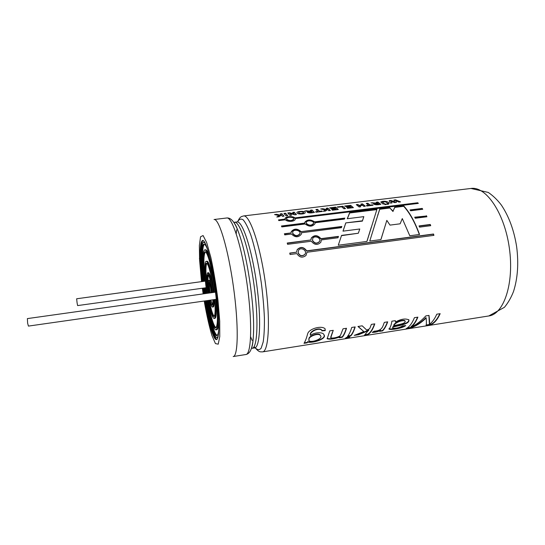 <?xml version="1.0" encoding="UTF-8"?>
<svg xmlns="http://www.w3.org/2000/svg" width="545" height="545" viewBox="0 0 545 545"><rect width="100%" height="100%" fill="white"/><g stroke="black" fill="none" stroke-linecap="round" stroke-linejoin="round"><path stroke-width="0.82" d="M205.404 281.104L76.647 298.776L77.083 302.836L77.608 305.588L206.139 287.719M215.452 292.154L27.379 318.6L27.625 323.165L28.422 326.094L216.304 299.307M218.852 327.906C218.552 332.859 217.843 335.427 216.733 335.625C214.015 336.204 209.369 320.467 206.071 300.765M204.94 293.632L204.15 287.992M203.34 281.39C201.023 261.205 201.132 244.33 203.946 244.153C205.07 244.031 206.453 246.313 208.101 250.986M218.218 336.108L217.033 337.532C214.171 338.138 209.287 321.482 205.853 300.799L210.561 324.541M204.729 293.666L203.939 288.026L204.716 293.666M203.122 281.418C200.662 260.258 200.751 242.43 203.707 242.232L205.24 243.274M217.142 335.434C214.955 334.078 212.468 327.307 209.696 315.105M202.808 265.81C202.127 253.316 202.658 246.122 204.389 244.221M217.925 337.396L217.033 337.532M203.707 242.232L204.607 242.123M204.239 281.268C202.447 263.405 202.672 253.589 204.913 251.81C207.645 250.557 213.511 273.713 216.052 296.998C218.007 316.182 217.843 326.51 215.561 327.995C212.979 326.973 210.118 317.851 206.971 300.636M205.812 293.51L205.022 287.869M204.014 281.295C202.079 262.295 202.297 251.831 204.668 249.896C207.536 248.568 213.695 272.888 216.372 297.366C218.416 317.51 218.245 328.356 215.854 329.902C213.102 328.764 210.063 319.023 206.746 300.67M205.594 293.544L204.804 287.903M215.963 327.783C213.408 325.529 210.677 316.441 207.788 300.52M206.63 293.394L205.84 287.76M205.056 281.152C203.38 264.632 203.483 254.876 205.356 251.899M218.688 319.016C218.634 325.917 217.973 329.5 216.706 329.773L215.854 329.902M204.668 249.896L205.526 249.787C206.821 249.699 208.442 252.962 210.384 259.584M214.648 299.546C215.493 310.214 215.221 315.889 213.838 316.57C212.264 316.141 210.445 310.759 208.388 300.438M207.154 293.319C204.811 278.42 204.348 263.255 206.391 263.269C208.224 262.547 211.991 276.894 213.885 292.379M214.928 299.505C215.909 311.372 215.636 317.694 214.124 318.471C212.38 317.953 210.39 311.951 208.142 300.472M206.93 293.353C204.443 277.459 203.966 261.355 206.139 261.362C208.095 260.592 212.1 275.797 214.144 292.338M214.233 316.298C212.693 314.772 211.024 309.444 209.212 300.322M207.986 293.203C205.826 279.462 205.233 265.258 206.841 263.426M215.806 299.382C216.781 311.243 216.501 317.565 214.975 318.348L214.124 318.471M206.139 261.362L206.991 261.246C208.96 260.476 212.986 275.675 215.023 292.215M212.891 299.798C212.966 303.204 212.72 304.989 212.162 305.152C211.569 305.132 210.847 303.483 209.995 300.206M208.551 293.128C206.971 282.508 206.759 276.37 207.904 274.707C209.437 275.872 210.915 281.84 212.339 292.597M213.211 299.75C213.402 304.382 213.143 306.821 212.441 307.053C211.678 306.985 210.765 304.723 209.696 300.254M208.313 293.162C206.589 281.39 206.371 274.605 207.652 272.8C209.334 274.04 210.983 280.627 212.598 292.556M212.536 304.716L210.833 300.091M208.224 283.645C207.883 279.197 207.938 276.322 208.381 275.021M214.076 299.627C214.26 304.26 214.001 306.699 213.293 306.93L212.441 307.053M207.652 272.8L208.503 272.684C210.2 273.924 211.855 280.505 213.463 292.433M209.525 292.992C208.517 287.052 208.319 283.495 208.939 282.324C209.716 282.923 210.452 285.914 211.16 291.296L211.303 292.74M209.273 293.026C208.122 285.893 207.931 281.697 208.68 280.416C209.641 281.172 210.568 284.912 211.453 291.636L211.569 292.699M210.37 292.869C209.607 288.687 209.314 285.41 209.478 283.039M208.68 280.416L209.532 280.3C209.927 280.314 210.404 281.452 210.976 283.713M203.094 281.424L201.05 256.504M366.901 241.442L371.377 226.938M366.949 241.435L376.97 209.232L349.699 212.605L347.26 218.722L363.822 216.644L362.439 220.793L345.775 222.898L343.003 231.148L359.768 228.995L358.338 233.233L341.552 235.406L338.275 245.23L366.949 241.435M358.338 233.233L341.47 235.665L341.306 236.155M359.768 228.995L358.637 232.334M363.822 216.644L362.37 221.12L345.775 222.898M345.721 223.225L343.023 231.148M414.854 217.475L426.299 216.024L426.681 216.794M426.394 215.718L426.919 216.767L415.276 218.245L414.697 217.203L426.299 216.024M306.937 252.424L306.004 255.455C302.475 258.166 299.437 257.547 296.902 253.595L290.076 254.508L289.756 253.091L296.575 252.185L297.161 249.658C300.54 246.395 303.715 246.79 306.699 250.843L433.527 234.016L433.922 235.358L307.026 252.253M304.819 254.406C302.066 256.477 299.859 255.912 298.176 252.696L298.558 250.393C300.69 246.401 307.891 250.823 304.819 254.406L304.737 254.563C301.998 256.634 299.784 256.075 298.095 252.88M433.731 235.386L433.377 234.2L306.61 251.027C303.626 246.994 300.445 246.613 297.079 249.869M296.575 252.185L289.797 253.262M321.237 240.175L320.876 242.198C317.633 245.427 314.451 245.107 311.338 241.231L287.576 244.323L287.229 243.036L310.963 239.957L287.29 243.274M338.377 236.639L320.862 238.914C317.442 235.167 314.213 234.99 311.168 238.376L311.229 238.117M320.862 238.914L320.937 238.662C317.524 234.902 314.295 234.711 311.236 238.104L310.963 239.957M338.234 237.061L338.002 237.756L338.459 236.387L320.937 238.662M338.002 237.756L321.312 239.929M422.743 209.266L410.644 210.779L410.031 209.934L422.184 208.415L422.743 209.266M430.727 225.684L430.264 224.465L419.044 225.923L419.568 227.136L430.727 225.684M291.5 234.03C295.131 237.62 298.415 237.668 301.358 234.166L301.501 232.756L341.415 227.667L341.824 226.468L301.113 231.645C297.304 228.307 294 228.341 291.214 231.748L291.119 232.919L284.388 233.771L284.762 234.888L291.5 234.03M305.193 223.981C309.07 226.945 312.326 226.87 314.976 223.743L315.017 222.755L344.433 219.076L344.808 218.082L314.588 221.856C310.602 219.226 307.339 219.356 304.805 222.251L304.784 223.082L281.438 225.998L281.82 226.911L305.193 223.981M285.464 219.785C287.276 222.169 295.015 221.74 295.267 219.145L295.267 218.572L418.342 203.394L417.77 202.76L294.865 217.898C292.985 215.8 285.28 216.44 285.076 218.627L285.076 219.104L278.475 219.914L278.856 220.596L285.464 219.785M279.905 215.071L276.683 214.314L274.557 214.573L279.067 215.568L276.792 217.026L279.026 216.747L281.424 215.125L282.378 216.338L284.027 216.14L281.888 213.681L280.246 213.878L280.879 214.519L279.926 215.486L276.71 214.737L276.683 214.314M287.767 215.684L285.594 213.231L283.952 213.429L286.111 215.881L287.767 215.684M291.521 215.221L290.029 213.477L294.852 214.812L296.453 214.621L294.198 212.182L292.685 212.366L294.137 213.844L289.429 212.768L287.787 212.966L289.988 215.411L291.521 215.221M297.127 213.068L296.889 212.502C297.509 211.017 306.215 210.895 305.186 212.707C305.002 214.28 297.768 214.505 297.127 213.068M308.64 211.494L307.087 212.155C308.456 213.095 310.902 213.184 314.438 212.421L312.019 210.016L310.412 210.213L311.399 211.092L304.846 210.888L308.64 211.494L308.647 211.91M317.939 211.467L315.909 209.546L317.517 209.348L319.561 211.269L321.932 210.976L322.354 211.453L315.977 212.23L315.562 211.753L317.939 211.467L317.946 211.876L315.889 212.128M328.758 210.67L327.62 209.498L325.494 211.065L323.314 211.331L325.351 209.927L320.671 208.967L322.742 208.715L326.108 209.444L326.973 208.905L326.21 208.292L327.811 208.101L330.372 210.472L328.758 210.67M335.666 208.66L331.687 209.144L331.251 208.742L335.223 208.258L334.514 207.665L330.113 208.204L329.677 207.87L335.666 207.148L338.288 209.505L332.402 210.22L331.966 209.75L336.245 209.226L335.666 208.66M343.888 208.79L341.681 206.793L337.743 207.27L337.3 206.943L342.825 206.276L345.489 208.592L343.888 208.79M350.272 206.426L349.529 205.84L345.162 206.371L344.713 206.044L350.646 205.322L353.405 207.652L347.567 208.367L347.104 207.904L351.348 207.386L350.735 206.821L346.797 207.304L346.341 206.902L350.272 206.426L350.278 206.834L346.756 207.264M362.65 205.356L359.564 205.731L360.681 206.766L359.101 206.957L356.287 204.641L357.861 204.45L359.087 205.336L362.166 204.961L360.926 204.075L362.493 203.884L365.354 206.194L363.781 206.385L362.65 205.356M368.679 205.267L366.363 205.547L366.853 206.01L373.053 205.254L372.555 204.791L370.253 205.077L367.834 203.237L366.274 203.421L368.679 205.267L368.672 205.669L366.751 205.908M370.934 202.856L374.885 203.421L373.516 204.007C374.967 204.947 377.413 205.043 380.839 204.3L377.842 202.018L376.295 202.209L377.528 203.04L370.934 202.856M389.144 203.285C388.796 201.623 383.53 200.431 380.723 202.004L382.978 204.034L384.552 203.844L382.392 202.004C385.043 201.507 386.773 201.997 387.584 203.476L389.144 203.285M385.771 203.987L384.498 204.143L385.002 204.627L386.276 204.47L385.771 203.987L385.894 204.518M388.054 203.707L386.786 203.864L387.291 204.348L388.565 204.191L388.054 203.707L388.176 204.239M389.212 200.635L390.458 203.122L392.025 202.931L391.031 201.105L394.539 202.624L396.413 202.393L395.65 200.574L398.947 202.086L400.541 201.888L395.588 199.858L393.906 200.063L394.73 201.841L390.901 200.431L389.212 200.635M411.107 327.089C413.716 325.133 415.971 321.822 417.879 317.142L414.425 317.68C412.17 323.267 409.438 326.898 406.229 328.581L410.862 327.845C416.291 325.992 421.38 322.701 426.142 317.973C426.483 321.897 426.463 324.384 426.074 325.433L431.211 324.616C434.685 322.899 437.669 319.254 440.169 313.668L436.777 314.199C434.685 318.954 432.226 322.306 429.392 324.261C429.698 322.708 429.569 319.758 428.997 315.412L425.836 315.902C421.217 320.991 416.305 324.718 411.107 327.089L411.005 326.68C413.526 324.8 415.712 321.632 417.572 317.19M405.746 325.556L402.598 325.896C399.022 327.892 395.697 328.628 392.611 328.11L393.108 326.98C398.838 325.603 409.963 324.023 408.879 319.935C405.589 318.246 401.127 318.941 395.486 322.02L395.343 320.658L391.862 321.203C391.453 324.527 390.52 327.177 389.055 329.146C391.153 330.168 402.455 328.315 405.746 325.556M382.61 330.904C384.572 328.914 386.269 325.89 387.706 321.843L384.341 322.374C382.685 326.237 382.556 330.774 374.245 331.169L372.235 332.382C375.042 332.443 377.787 331.789 380.478 330.406L379.62 331.374L382.61 330.904L382.508 330.502L380.076 330.883M374.524 323.9C372.678 329.228 370.402 332.682 367.705 334.262L367.793 334.678L364.482 335.202L368.631 330.127L358.549 334.289L358.644 334.698L368.74 330.515M358.644 334.698L354.264 335.386L363.794 331.551L357.949 326.482L362.207 325.821L366.805 330.141L369.687 328.71L371.377 324.391L374.79 323.859C372.909 329.446 370.58 333.05 367.793 334.678M347.417 336.469C349.107 334.507 350.544 331.503 351.729 327.456L355.177 326.918C353.964 330.965 352.506 333.969 350.789 335.938L347.417 336.469M339.63 337.28L342.212 336.871L342.308 337.28C343.956 335.318 345.353 332.314 346.504 328.267L343.037 328.812L340.516 335.243C339.651 337.028 332.103 338.792 330.781 337.723L333.247 330.338L329.752 330.883L327.177 338.752C330.072 339.651 334.323 339.024 339.923 336.871L339.821 336.463C334.317 338.581 330.072 339.222 327.102 338.384M342.308 337.28L339.249 337.764L339.923 336.871M307.618 342.09C313.423 343.391 327.3 338.615 323.955 334.746C323.205 332.007 315.065 331.987 310.486 335.345C309.199 332.157 318.253 327.286 321.72 330.168L321.877 330.87L325.249 330.611L325.113 328.826C321.775 325.242 309.39 328.526 307.714 333.595C306.549 338.043 305.316 341.293 304.015 343.336L307.128 342.846L307.523 341.681L307.128 342.846M349.829 336.912L346.47 337.444L345.441 338.22L348.78 337.689L349.829 336.912M402.299 218.586L409.792 235.767L419.541 234.479C414.949 221.931 409.683 212.414 403.736 205.921L394.818 207.025L393.054 211.153L389.586 207.672L379.783 208.885L369.762 241.06L380.948 239.582L386.827 220.378L390.002 225.112L400.119 223.811L402.299 218.586M204.627 303.749L204.906 300.935M203.789 293.796L202.999 288.155M202.181 281.547L200.471 262.908C199.77 248.902 200.485 241.408 202.617 240.427C205.765 239.582 211.985 261.818 215.786 289.123C219.621 316.427 219.73 339.521 216.474 339.569C213.545 340.189 208.558 323.185 205.002 301.978M199.422 258.446L200.471 262.908M203.721 288.053L204.511 293.694M205.629 300.833C209.028 321.414 213.838 338.431 216.883 339.392M203.06 240.488C200.349 242.259 200.444 260.394 202.903 281.452M312.564 240.406L312.68 238.669C313.995 234.936 321.577 237.818 319.52 241.421C316.999 243.881 314.676 243.54 312.564 240.406M292.733 233.287L292.699 232.109C293.394 228.771 301.133 230.317 299.9 233.676C297.59 236.312 295.206 236.183 292.733 233.287M306.385 223.355L306.29 222.483C306.678 219.778 314.349 220.63 313.504 223.423C311.399 225.753 309.029 225.732 306.385 223.355M286.663 219.267L286.561 218.709C286.738 216.658 294.327 216.828 293.782 219.008C291.779 220.998 289.409 221.079 286.663 219.267M298.81 212.857L298.626 212.427C299.191 211.365 304.26 211.698 303.456 212.775C301.882 213.715 300.336 213.735 298.81 212.857M311.788 211.48L308.79 212.059C309.465 212.489 310.67 212.516 312.401 212.141L311.788 211.48M378.005 203.401L375.178 203.939C375.887 204.368 377.086 204.402 378.768 204.034L378.005 203.401M393.81 325.828C397.557 324.459 405.296 324.084 405.221 321.23L404.792 320.862C400.956 319.813 393.858 323.635 393.81 325.828L393.688 325.447C393.742 323.246 400.841 319.459 404.656 320.501L404.792 320.862M309.049 339.174C308.606 336.51 318.798 332.484 320.419 335.591C323.675 338.459 311.502 343.193 308.926 340.68L309.049 339.174M419.343 234.507C414.786 222.122 409.574 212.72 403.695 206.303L403.736 205.921M403.695 206.303L394.778 207.407L394.818 207.025M394.778 207.407L393.054 211.153M393 211.515L389.586 207.672M389.552 208.054L379.749 209.266L379.783 208.885M379.749 209.266L374.286 226.27M380.887 239.589L385.833 223.688M349.066 337.028L348.78 337.689M348.698 337.273L346.204 337.675M321.836 330.508L325.127 330.256L325.249 330.611M307.039 342.43L304.328 342.859M307.523 341.681C312.414 342.873 325.494 338.976 324.098 335.386M321.72 330.168L321.598 329.82C318.151 326.952 309.09 331.782 310.377 334.971L310.486 335.345M308.811 340.23L308.947 338.779C308.511 336.115 318.696 332.123 320.31 335.216L320.419 335.591M342.212 336.871C343.793 334.984 345.142 332.13 346.266 328.308M330.679 337.321L332.579 331.912M354.931 326.959C353.746 330.781 352.336 333.635 350.694 335.529L350.789 335.938M350.694 335.529L347.812 335.986M358.154 326.455L363.794 331.551M358.549 334.289L356.314 334.644M367.705 334.262L365.314 334.644M372.93 331.98L380.369 330.011L380.478 330.406M382.508 330.502C384.389 328.587 386.03 325.712 387.427 321.891M392.57 327.988L392.986 326.591C398.586 325.222 409.772 323.696 408.743 319.581M395.357 320.692L395.486 322.02M392.986 326.591L393.108 326.98M389.001 328.819C392.461 329.337 397.223 328.587 403.286 326.571M405.221 321.23L404.656 320.501M407.197 328.001L410.773 327.436L410.862 327.845M410.773 327.436C416.182 325.59 421.258 322.32 425.999 317.612L426.142 317.973M426.204 324.99L431.122 324.214L431.211 324.616M431.122 324.214C434.481 322.545 437.39 319.05 439.835 313.722M428.956 315.875L429.392 324.261M391.828 202.958L391.031 201.105M396.256 202.413L395.65 200.574M399.873 201.97L395.595 200.274L395.588 199.858M395.595 200.274L394.11 200.451M390.901 200.431L390.908 200.846L394.716 202.25L394.73 201.841M390.908 200.846L389.443 201.023M388.04 204.109L387.154 204.218M385.758 204.389L384.865 204.498M380.437 204.348L377.842 202.018M377.849 202.433L376.84 202.556M372.8 202.631L372.807 203.047L377.528 203.448L377.528 203.04M372.807 203.047L372.33 203.101M374.885 203.837L374.885 203.421M375.171 203.98L375.171 204.348C375.9 204.77 377.099 204.804 378.761 204.436L378.768 204.034M372.657 205.302L372.555 204.791M372.542 205.199L370.246 205.479L370.253 205.077M370.246 205.479L367.834 203.237M367.848 203.646L366.805 203.776M364.973 206.242L362.493 203.884M362.507 204.3L361.451 204.429M357.861 204.45L359.087 205.751L362.166 205.37L362.166 204.961M359.087 205.751L359.087 205.336M357.867 204.866L356.805 204.995M360.306 206.807L359.564 205.731M347.465 208.265L351.341 207.788L351.348 207.386M353.037 207.7L350.646 205.322M350.653 205.738L349.57 205.874M345.128 208.64L342.825 206.276M342.832 206.691L341.722 206.828M332.307 210.118L336.245 209.634L336.245 209.226M337.941 209.546L335.666 207.148M335.679 207.563L334.555 207.7M331.646 209.11L335.229 208.667L335.223 208.258M330.032 210.513L327.811 208.101M327.831 208.517L326.68 208.66M326.108 209.444L326.114 209.852L326.986 209.321L326.973 208.905M326.114 209.852L322.763 209.137L322.742 208.715M322.763 209.137L322.081 209.219M324.009 211.249L325.351 209.927M322.034 211.487L321.932 210.976M321.938 211.385L319.561 211.678L319.561 211.269M319.561 211.678L317.517 209.348M317.531 209.771L316.359 209.914M314.118 212.455L312.019 210.016M312.04 210.438L310.848 210.581M306.774 210.656L306.794 211.078L311.413 211.515L311.399 211.092M306.794 211.078L306.208 211.147M308.79 212.059L308.797 212.475C309.499 212.897 310.698 212.925 312.408 212.55L312.401 212.141M303.456 212.775L303.463 213.19C301.903 214.124 300.35 214.151 298.824 213.272L298.633 212.584M296.16 214.655L294.198 212.182M294.218 212.605L293.094 212.741M289.429 212.768L289.456 213.184L294.15 214.26L294.137 213.844M289.456 213.184L288.189 213.34M291.234 215.255L290.029 213.477M287.488 215.718L285.594 213.231M285.614 213.654L284.347 213.81M277.582 216.924L279.067 215.568M283.754 216.174L281.888 213.681M281.908 214.103L280.634 214.26M279.926 215.486L280.879 214.519M276.71 214.737L275.913 214.832M417.995 203.435L417.77 202.76M417.729 203.142L294.859 218.286L294.865 217.898M294.859 218.286C292.972 216.202 285.287 216.856 285.076 219.029L285.069 218.64M278.686 220.282L285.076 219.499L285.076 219.104M295.261 218.961L295.267 218.572M293.789 219.008L293.782 219.39C291.779 221.379 289.402 221.468 286.656 219.662L286.561 218.995M344.672 218.45L314.56 222.217L314.588 221.856M314.56 222.217C310.568 219.594 307.312 219.73 304.778 222.626L304.798 222.278M281.581 226.339L304.757 223.443L304.784 223.082M315.017 222.755L314.983 223.109M313.504 223.43L313.47 223.77C311.372 226.093 309.001 226.073 306.351 223.709M341.715 226.788L301.113 231.645M301.065 231.959C297.25 228.641 293.953 228.675 291.173 232.075L291.207 231.775M284.49 234.071L291.119 232.919M299.9 233.676L299.852 233.969C297.55 236.598 295.165 236.476 292.685 233.601M319.52 241.421L319.445 241.653C316.931 244.106 314.615 243.772 312.496 240.652M430.516 225.712L430.264 224.465M430.141 224.717L419.139 226.148M410.262 210.254L422.184 208.415M422.116 208.769L422.464 209.3M376.827 209.627L349.672 212.986L349.699 212.605M349.672 212.986L347.356 218.709M250.625 336.803L252.097 340.421M236.639 229.833L236.217 233.723M243.54 215.956C241.66 216.672 240.263 215.915 237.545 221.958C239.091 219.076 240.979 218.382 243.22 219.88C245.625 222.728 248.166 227.803 250.843 235.099C254.856 247.464 258.596 264.434 261.293 282.766C262.86 295.015 263.896 306.569 264.386 317.428C264.529 327.463 264.134 335.625 263.194 341.919L261.157 348.194C259.413 350.251 257.404 350.101 255.142 347.744C259.4 352.813 260.53 351.702 262.54 351.879C268.808 351.607 270.586 319.99 265.272 282.208C260.019 244.412 249.644 214.498 243.54 215.956L470.962 188.461C485.908 186.009 504.513 212.85 509.35 248.091C514.364 283.305 503.832 314.22 488.79 315.957L504.432 307.298C508.138 302.816 511.162 297.55 513.519 291.493C517.702 278.345 518.758 263.507 516.68 246.98C514.126 230.528 509.023 216.563 501.38 205.097C497.449 199.933 493.082 195.716 488.286 192.44L470.962 188.461M204.641 303.02L204.307 301.017M203.196 293.878L202.406 288.237M201.575 281.629L199.688 260.449M254.556 347.049C254.992 347.867 255.012 348.153 254.604 347.914C260.149 347.69 261.484 318.355 256.572 283.427C251.722 248.486 242.389 220.643 236.993 221.944L237.375 221.938M254.604 347.914L252.097 348.31C257.547 348.098 258.786 318.757 253.868 283.802C249.017 248.84 239.78 220.963 234.479 222.251L236.993 221.944M252.097 348.31L251.62 348.139L252.281 345.625C253.057 342.369 253.507 336.32 253.636 327.47C253.793 303.722 248.329 264.666 241.673 241.871C238.914 232.313 236.298 225.821 233.825 222.394M226.761 217.986L214.042 219.519C218.913 218.198 228.123 248.534 233.423 286.656C238.778 324.779 238.24 356.471 233.192 356.539L245.85 354.529C251.429 354.373 252.505 322.715 247.164 284.735C241.891 246.756 232.17 216.603 226.761 217.986C228.73 217.782 230.61 218.647 232.408 220.582C235.495 224.049 238.581 231.148 241.673 241.871C239.119 233.396 237.027 227.701 235.386 224.785L234.064 222.551L234.479 222.251M204.586 303.177C206.889 315.957 209.328 326.7 211.903 335.413L215.445 343.588L218.238 344.174L219.778 336.483L219.724 321.168L217.993 300.459C216.058 285.001 213.674 270.661 210.84 257.438L206.684 242.614L203.087 235.542L200.546 236.782L199.361 245.536L199.593 260.142M345.462 223.804L345.292 224.451M262.54 351.879L488.79 315.957M204.6 303.122L204.252 301.024M203.149 293.884L202.359 288.244M201.527 281.636L199.593 260.156M245.85 354.529C247.798 354.189 249.365 352.84 250.571 350.483C252.58 346.3 253.602 338.629 253.636 327.47M377.719 215.214L377.889 214.505M388.946 328.744L389.055 329.146M382.392 202.413L382.392 202.004M362.847 219.703L363.018 219.022"/></g></svg>

